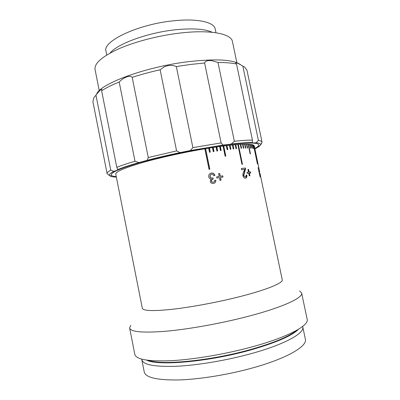 <?xml version="1.0" encoding="UTF-8"?>
<svg xmlns="http://www.w3.org/2000/svg" width="400" height="400" viewBox="0 0 400 400"><rect width="100%" height="100%" fill="white"/><g stroke="black" fill="none" stroke-linecap="round" stroke-linejoin="round"><path stroke-width="0.6" d="M259.95 173.165L282.24 279.8C283.485 283.015 265.215 290.45 235.775 297.635C214.275 302.905 189.19 307.455 171.085 309.42C152.685 311.245 143.095 310.865 142.315 308.265L115.76 174.1C115.565 171.785 124.175 168.04 141.595 162.86C158.79 157.89 183.27 152.425 204.825 148.79L209.04 169.33L209.825 169.19L205.615 148.66L208.67 148.155L209.515 152.25L210.285 152.125L209.445 148.03L212.43 147.565L213.27 151.645L214.02 151.53L213.18 147.45L216.085 147.015L216.925 151.085L217.655 150.98L216.815 146.905L219.625 146.51L220.465 150.57L221.17 150.47L220.33 146.415L223.04 146.05L225.13 156.175L225.805 156.08L223.715 145.965L226.315 145.645L227.15 149.675L227.795 149.595L226.96 145.565L229.44 145.285L230.27 149.3L230.885 149.23L230.055 145.215L232.405 144.975L233.235 148.975L233.82 148.91L232.99 144.915L235.205 144.715L236.035 148.695L236.58 148.645L235.755 144.665L237.83 144.505L241.955 164.345L242.465 164.29L238.345 144.47L240.275 144.345L241.095 148.29L241.57 148.26L240.75 144.32L242.535 144.235L243.35 148.16L243.785 148.14L242.97 144.22L244.6 144.18L245.415 148.08L245.81 148.07L244.995 144.17L246.47 144.17L247.28 148.05L247.635 148.05L246.825 144.175L248.14 144.21L250.155 153.865L250.47 153.865L248.455 144.22L249.61 144.295L250.415 148.135L250.685 148.155L249.885 144.32L250.88 144.43L251.675 148.245L251.115 144.46L251.945 144.61L252.74 148.4L252.14 144.65L252.81 144.83L253.75 148.65L252.96 144.88L253.475 145.095L257.395 163.86L253.585 145.155L253.94 145.405L254.715 149.13L254.205 145.75L255.005 149.52L254.26 145.92L259.74 172.14M258.05 167.585L259.76 174.955L259.735 173.645L260.13 177.02L258.05 167.585M248.565 169.38L249.115 172.025L250.485 171.89L250.72 173.02L249.355 173.16L249.905 175.805L249.29 175.875L248.74 173.225L247.245 173.395L247.01 172.255L248.505 172.09L247.95 169.44L248.565 169.38M245.485 178.18C244.3 178.295 243.45 177.465 242.93 175.7C242.78 173.975 243.095 172.535 243.875 171.385L244.725 169.395L241.615 169.77L241.35 168.495L245.445 168.02L245.545 168.905L243.77 175.575L245.265 177.03C245.985 176.895 246.25 176.25 246.055 175.1L246.845 175.13C247.09 176.975 246.635 177.995 245.485 178.18M219.695 173.495L220.265 176.255L222.73 175.83L222.975 177.01L220.505 177.435L221.075 180.19L220 180.38L219.43 177.62L216.89 178.07L216.65 176.885L219.19 176.44L218.62 173.68L219.695 173.495L220.085 176.315L222.54 175.895L222.775 177.045M252.775 148.41L252.82 147.915M210.285 173.405L211.335 173.05C213.1 172.85 214.305 173.635 214.945 175.41L213.735 175.765C213.34 174.64 212.605 174.13 211.53 174.245L210.55 174.71L210.01 176.65L211.26 178.16L213.035 177.94L213.15 179.15L211.63 179.96L211.45 181.085L212.055 182.045L213.245 182.285C214.175 182.05 214.615 181.42 214.56 180.4L215.825 180.31C215.86 181.985 215.13 183.03 213.64 183.44L212.345 183.465C211.215 183.215 210.495 182.515 210.19 181.365L211.12 179.07C209.835 178.93 209.04 178.195 208.74 176.875C208.505 175.35 209.02 174.195 210.285 173.405M212.43 179.335L211.505 180.015L211.325 181.135L211.93 182.095L213.53 182.21M210.96 174.43L210.425 174.765L209.895 176.705L211.135 178.215L212.65 178.11M214.56 180.445L215.68 180.365C215.74 181.775 215.19 182.765 214.025 183.335M212.9 178.005L213.01 179.165M130.69 325.3L129.63 328.005C130.615 331.915 142.485 333.01 165.255 331.295C187.725 329.34 219.08 323.805 245.655 316.99C281.81 307.78 303.365 297.77 301.63 293.01L299.6 290.935M129.63 328.005L134.815 354.365C136.03 359.46 148.13 361.57 171.115 360.69C193.785 359.485 225.26 354.175 251.81 346.94C287.945 337.175 309.205 325.535 307.16 319.3L301.63 293.01M141.76 359.165L141.82 359.69C143.05 364.74 154.41 366.945 175.905 366.305C197.075 365.355 226.32 360.485 251.04 353.67C284.76 344.45 304.775 333.16 302.79 326.94L302.64 326.435M141.82 359.69L144.25 372.01C145.58 377.58 157.04 380.23 178.63 379.955C199.885 379.335 229.185 374.56 253.895 367.565C287.605 358.105 307.49 346.095 305.37 339.23L302.79 326.94M210.13 152.15L209.3 148.11L208.685 148.21M213.845 151.555L213.02 147.525L212.44 147.615M217.46 151.005L216.63 146.99L216.1 147.065M220.95 150.5L220.125 146.5L219.64 146.565M225.57 156.115L223.49 146.055L223.05 146.11M227.54 149.625L226.72 145.655L226.325 145.7M230.615 149.26L229.795 145.31L229.45 145.345M229.795 145.31L230.055 145.215M233.53 148.94L232.715 145.01L232.42 145.04M232.715 145.01L232.99 144.915M236.275 148.675L235.22 144.78M235.465 144.76L235.755 144.665M242.145 164.325L237.845 144.575M238.04 144.56L238.345 144.47M241.235 148.28L240.295 144.42M240.435 144.415L240.75 144.32M243.44 148.155L242.55 144.32M242.64 144.315L242.97 144.22M245.45 148.08L244.62 144.265M253.71 148.635L253.435 147.14M249.305 149.79L250.19 153.865M249.34 149.775L249.605 149.73M209.695 169.215L205.495 148.73L204.835 148.84M259.97 175.245L259.725 174.06M250.485 171.89L250.14 171.975L250.365 173.055M249.355 173.16L249.02 173.245L249.365 173.205M247.965 169.49L248.23 169.465L248.78 172.11L250.14 171.975M247.02 172.3L248.16 172.125M249.02 173.245L249.56 175.845M249.115 172.025L248.78 172.11M241.355 168.54L245.445 168.02M245.12 168.105L245.225 168.99L244.43 171.975L244.745 171.89M245.225 168.99L245.545 168.905M244.43 171.975L243.465 175.655L243.77 175.575M246.075 175.195L246.525 175.21C246.765 176.795 246.44 177.78 245.545 178.17M243.465 175.655L245.23 177.035M246.525 175.21L246.845 175.13M220.505 177.435L220.89 180.225M216.655 176.915L219.19 176.44M218.63 173.715L219.52 173.56M210.425 173.335L211.205 173.11C212.955 172.91 214.155 173.69 214.795 175.455M258.725 144.895C258.675 141.755 238.135 142.54 206.67 147.845C183.64 151.705 157.34 157.56 138.9 162.885C120.235 168.43 111.02 172.435 111.25 174.895C111.485 175.82 113.16 176.4 116.265 176.645C113.16 176.4 111.485 175.82 111.25 174.895C111.05 172.335 120.875 168.16 140.735 162.36C160.3 156.82 187.905 150.825 211.125 147.115C240.255 142.435 258.59 141.93 258.725 144.895C258.87 145.835 257.555 147.025 254.79 148.46M244.85 145.18L245.18 145.055M244.8 144.94L245.16 144.95M246.65 145.03L247.01 145.06M248.35 145.215L248.675 145.27M249.875 145.55L250.165 145.65M249.42 148.845L249.145 149.02M99.26 90.705L95.065 69.52C94.125 63.435 102.08 56.51 118.93 48.74C135.6 41.445 159.815 35.255 181.45 32.895C211.055 29.575 231.4 33.88 232.45 41.57L236.87 62.705M110.1 53.05C117.41 43.775 148.14 32.505 175.85 29.73C192.875 28.085 204.985 28.935 212.175 32.28M106.765 54.99L106.015 51.22C102.1 41.36 138.24 24.065 174.01 20.755C197.54 18.255 214.23 22.19 215.22 29L216.005 32.765M96.765 93.785C100.995 83.37 146.815 66.52 188.965 61.61C216.18 58.63 233.315 59.615 240.365 64.57M204.62 63.025L190.91 64.395L176.335 66.575L192.885 147.615L221.12 142.92L204.62 63.025C205.2 60.965 207.695 60.2 212.115 60.735L217.99 62.485L234.345 141.265C241.82 140.475 247.85 140.085 252.425 140.1L236.525 64.005C231.765 62.985 225.585 62.48 217.99 62.485M242.83 66.045L258.41 140.46C260.69 140.815 261.91 141.385 262.065 142.18L247.01 70.385L244.835 67.27L242.83 66.045C238.36 63.41 235.98 62.37 235.685 62.915L236.525 64.005M221.12 142.92L222.97 145.07L229.435 144.34L231.335 144.005L234.345 141.265M222.97 145.07L190.315 150.54L192.885 147.615M176.59 150.885L160.13 69.78C150.17 72.01 140.855 74.535 132.19 77.355L148.28 157.545L176.59 150.885L180.015 152.61L190.315 150.54M176.335 66.575C172.825 64.99 168.88 65.025 164.505 66.675L160.13 69.78M109.715 175.585L110.68 176.335C111.875 176.77 113.77 177.035 116.36 177.12M110.68 176.335L111.16 175.875L109.53 175.59L107.115 173.705C106.925 172.795 108.14 171.605 110.77 170.13L95.96 95.16L93.705 98.015L92.92 101.735L107.115 173.705M110.77 170.13L113.855 171.35C110.245 173.195 108.8 174.605 109.53 175.59M101.62 90.73L116.795 167.35C121.405 165.485 127.47 163.445 134.99 161.22L119.19 82.04C111.86 84.995 106.005 87.89 101.62 90.73L101.835 89.535C101.28 88.9 99.32 90.775 95.96 95.16M113.855 171.35C116.385 170.6 117.665 170.025 117.7 169.61L116.795 167.35M134.99 161.22L138.855 162.585C129.8 165.18 122.75 167.52 117.7 169.61M132.19 77.355C130.515 74.7 123.52 77.255 119.19 82.04M138.855 162.585L147.265 160.28L148.28 157.545M180.015 152.61C168.27 155.065 157.355 157.62 147.265 160.28M252.425 140.1L252.33 142.55C247.325 142.485 240.325 142.97 231.335 144.005M252.33 142.55L252.33 142.595C252.475 142.95 253.745 143 256.14 142.745L258.41 140.46M254.89 148.94L259.3 146.43L259.755 145.515M262.065 142.18L260.435 145.23L258.825 146.215L259.3 146.43M260.435 145.23L260.545 144.98C260.945 143.85 259.475 143.105 256.14 142.745M148.475 360.38C161.6 365.415 209.845 360.89 249.605 349.79C273.69 342.99 289.465 336.45 296.935 330.175M146.695 360.15C157.625 366.13 207.935 361.935 249.735 350.24C275.78 342.825 292.03 335.835 298.48 329.27M260.545 144.98L261.735 143.18"/></g></svg>
